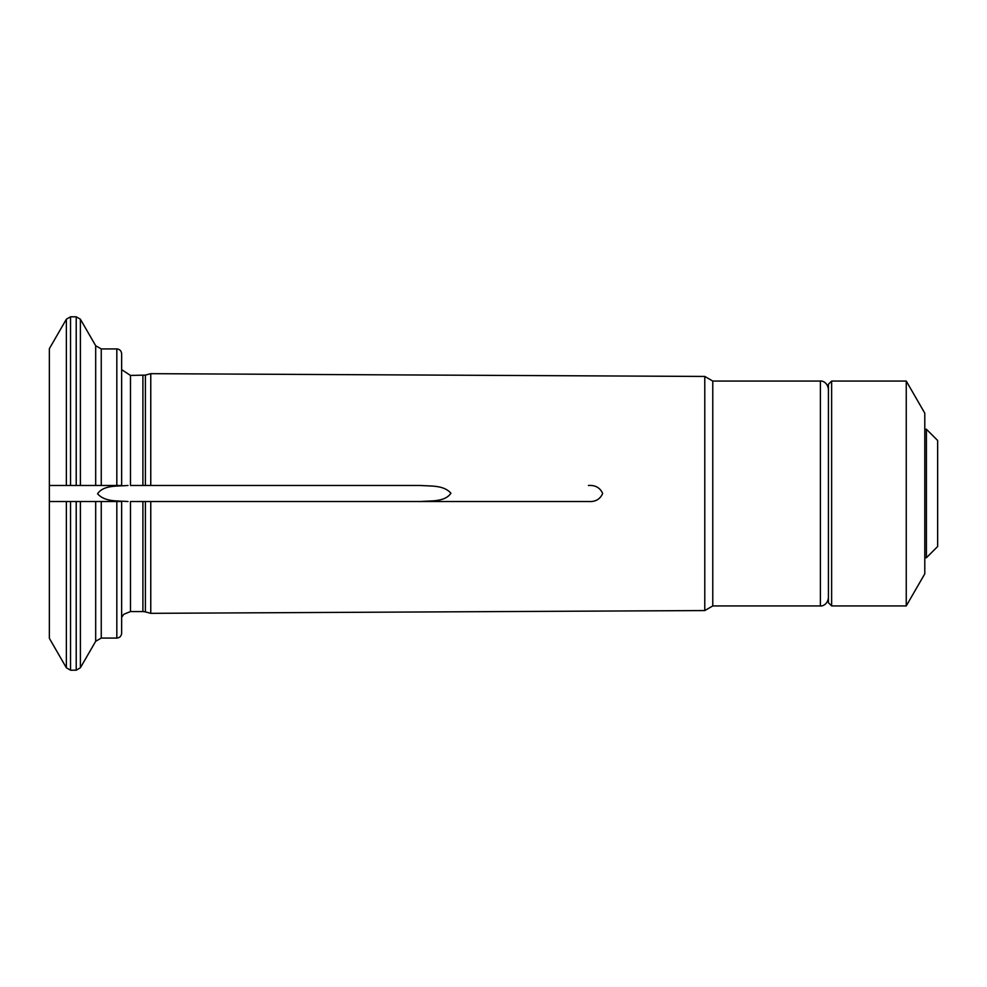<?xml version="1.0" encoding="UTF-8"?>
<svg xmlns="http://www.w3.org/2000/svg" width="987" height="987" viewBox="0 0 987 987"><rect width="100%" height="100%" fill="white"/><g stroke="black" fill="none" stroke-linecap="round" stroke-linejoin="round"><path stroke-width="1.48" d="M150.764 501.532L145.397 501.532L145.397 611.891L142.905 611.57L142.905 501.532L130.481 501.532L420.487 501.532C430.48 500.582 444.804 502.309 450.923 493.229C443.718 484.876 430.591 486.32 420.487 485.468L150.764 485.468L150.764 373.666L704.78 376.442L704.78 610.558L150.764 613.334L150.764 501.532L588.425 501.532C595.371 501.988 600.121 499.299 602.662 493.475C600.084 487.677 595.334 485.012 588.425 485.468M128.002 485.468C118.008 486.418 103.684 484.691 97.565 493.771C104.77 502.124 117.897 500.68 128.002 501.532M150.764 485.468L145.397 485.468L145.397 375.109L130.481 375.43L130.481 485.468L420.487 485.468M70.533 501.532L70.533 670.198L76.221 670.198L76.221 501.532L49.362 501.532L49.362 638.33L66.363 667.78L66.363 501.532L49.362 501.532L49.362 485.468L66.363 485.468L49.362 485.468L49.362 348.67L66.363 319.22L66.363 485.468L95.69 485.468L95.69 345.721L80.391 319.22L80.391 485.468L121.648 485.468L116.824 485.468L116.824 348.929C119.723 349.188 121.327 350.792 121.648 353.753L121.648 485.468M121.648 501.532L116.824 501.532L121.648 501.532L121.648 633.247C121.327 636.208 119.723 637.812 116.824 638.071L116.824 501.532L80.391 501.532L95.69 501.532L95.69 641.279L80.391 667.78L80.391 501.532L76.221 501.532M820.394 605.944L820.394 381.056L712.774 381.056L712.774 605.944L820.394 605.944C820.431 606.302 827.18 606.018 828.426 597.912M420.487 501.532L588.425 501.532M926.411 429.246L937.65 440.486L937.65 546.514L926.411 557.754L926.411 429.246L924.794 429.246M831.634 381.056L828.426 384.276L828.426 602.724L831.634 605.944L906.251 605.944L906.251 381.056L831.634 381.056L831.634 605.944M906.251 381.056L924.794 413.183L924.794 573.817L906.251 605.944M130.481 501.532L130.481 611.57L142.905 611.57M101.254 501.532L101.254 638.071L116.824 638.071M142.905 375.43L142.905 485.468M95.69 345.721L101.254 348.929L101.254 485.468M76.221 485.468L76.221 316.802L70.533 316.802L70.533 485.468M145.397 611.891L150.764 613.334M130.481 611.57L123.745 614.296L121.648 617.356M95.69 641.279L101.254 638.071M76.221 670.198L80.391 667.78M70.533 670.198L66.363 667.78M145.397 375.109L150.764 373.666M130.481 375.43L121.648 369.644M101.254 348.929L116.824 348.929M76.221 316.802L80.391 319.22M70.533 316.802L66.363 319.22M712.774 381.056L704.78 376.442M712.774 605.944L704.78 610.558M820.394 381.056C820.431 380.698 827.18 380.982 828.426 389.088M924.794 557.754L926.411 557.754"/></g></svg>
